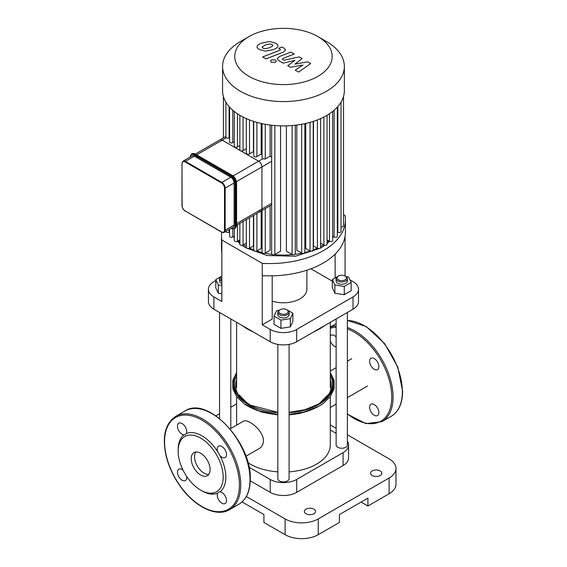 <?xml version="1.0" encoding="UTF-8"?>
<svg xmlns="http://www.w3.org/2000/svg" width="567" height="567" viewBox="0 0 567 567"><rect width="100%" height="100%" fill="white"/><g stroke="black" fill="none" stroke-linecap="round" stroke-linejoin="round"><path stroke-width="0.85" d="M183.063 470.192A6.556 3.785 -120 0 0 178.803 469.185A6.556 3.785 -120 0 0 178.803 476.755A6.556 3.785 -120 0 0 185.366 480.54A6.556 3.785 -120 0 0 186.614 476.344M186.288 433.585A6.556 3.785 -120 0 0 184.743 426.044A6.556 3.785 -120 0 0 178.803 423.216A6.556 3.785 -120 0 0 178.286 429.772A6.556 3.785 -120 0 0 184.048 434.875L185.033 434.761L186.288 433.585A33.722 19.469 -120 0 1 217.693 451.715L219.932 455.592A6.556 3.785 -120 0 0 225.177 457.555A6.556 3.785 -120 0 0 225.177 449.985A6.556 3.785 -120 0 0 218.621 446.201A6.556 3.785 -120 0 0 217.693 451.715M223.185 477.138A31.851 18.385 -120 0 0 200.668 438.128A31.851 18.385 -120 0 0 178.144 451.134A31.851 18.385 -120 0 0 200.668 490.136A31.851 18.385 -120 0 0 223.185 477.138M200.668 490.136L201.994 490.902A33.722 19.469 -120 0 0 217.693 493.155A6.556 3.785 -120 0 0 219.238 500.696A6.556 3.785 -120 0 0 225.177 503.524A6.556 3.785 -120 0 0 225.694 496.968A6.556 3.785 -120 0 0 219.932 491.865A33.722 19.469 -120 0 0 225.836 477.138A33.722 19.469 -120 0 0 219.932 455.592M184.048 434.875A33.722 19.469 -120 0 0 178.144 449.603L178.144 451.134M219.932 491.865L218.288 492.362L217.693 493.155M195.856 451.977A13.346 7.704 -120 0 0 197.302 466.074A13.346 7.704 -120 0 0 208.791 474.373M210.102 469.582A13.346 7.704 -120 0 0 204.276 456.151A13.346 7.704 -120 0 0 193.992 452.572A13.346 7.704 -120 0 0 193.992 467.988A13.346 7.704 -120 0 0 207.338 475.692A13.346 7.704 -120 0 0 210.102 469.582M336.132 346.898A6.556 3.785 60 0 1 334.431 346.288A6.556 3.785 60 0 1 330.299 340.98M330.299 336.118A6.556 3.785 60 0 1 331.149 335.26A6.556 3.785 60 0 1 336.132 336.933M372.278 367.636A6.556 3.785 60 0 1 369.606 361.243A6.556 3.785 60 0 1 370.96 358.245A6.556 3.785 60 0 1 377.523 362.029A6.556 3.785 60 0 1 377.523 369.599A6.556 3.785 60 0 1 372.278 367.636M370.038 405.199A6.556 3.785 60 0 1 370.96 404.214A6.556 3.785 60 0 1 374.241 404.533A6.556 3.785 60 0 1 378.522 410.317A6.556 3.785 60 0 1 377.523 415.568A6.556 3.785 60 0 1 371.583 412.741A6.556 3.785 60 0 1 370.038 405.199M185.43 211.087L221.626 232.144L224.206 232.35A4.685 2.707 -120 0 0 225.177 230.209L224.511 230.209A4.217 2.431 60 0 1 221.534 231.924L221.86 232.116A4.685 2.707 -120 0 0 224.206 232.35L233.143 227.19A4.685 2.707 -120 0 0 234.114 225.042L234.114 182.978A4.685 2.707 -120 0 0 230.804 177.237L194.375 156.209A4.685 2.707 -120 0 0 192.029 155.975L183.091 161.141L182.12 163.282M196.827 154.791L222.193 140.148A4.685 2.707 -120 0 0 219.854 139.914A4.685 2.707 60 0 1 222.193 140.148L258.623 161.177A4.685 2.707 60 0 1 261.933 166.918A4.685 2.707 -120 0 0 258.623 161.177L233.129 175.898M236.439 181.638L261.933 166.918L261.933 208.982A4.685 2.707 60 0 1 260.969 211.122A4.685 2.707 -120 0 0 261.933 208.982L236.574 223.625M307.775 61.846L294.911 64.142L302.161 58.607L299.234 56.92L283.84 60.251L282.238 59.053L283.046 58.401L294.238 54.021L290.892 52.093L279.446 56.572L277.178 58.699L278.801 60.619L283.245 63.171L294.883 60.322L287.738 65.765L290.354 67.275L302.984 64.999L295.244 70.102L298.696 72.094L310.695 63.532L307.775 61.846M262.053 46.955L262.918 48.138L265.165 48.755L269.814 47.692L272.947 45.721L272.11 44.559L269.835 43.928L265.158 44.999L262.039 47.082M277.88 46.317C278.255 45.388 277.532 44.339 275.704 43.156L269.566 41.511L261.812 43.071C258.949 44.084 257.383 45.183 257.12 46.366C256.752 47.295 257.482 48.351 259.317 49.535L265.427 51.165L273.159 49.62C276.044 48.592 277.617 47.486 277.88 46.317L277.936 45.884M257.12 46.366L257.064 46.785M265.994 58.89L283.309 52.15L285.584 50.024L283.975 48.11L282.068 47.004L278.688 48.323L280.53 49.662L279.715 50.314L262.649 56.962L265.994 58.89M275.385 59.953L271.324 59.953L270.487 61.13L271.324 62.299L275.385 62.299L276.228 61.13L275.385 59.953M225.9 102.195L225.9 137.193L226.318 137.76L222.193 140.148L240.408 150.666A1.871 1.084 0 0 0 243.059 150.666L246.326 148.774M239.862 115.271L239.862 149.901A1.871 1.084 0 0 0 240.408 150.666L258.623 161.177L262.755 158.795L265.264 158.98L270.098 156.187L271.643 157.059M262.06 123.649L262.06 157.959A1.871 1.084 0 0 0 262.755 158.795M253.697 121.402L253.697 155.833A1.871 1.084 0 0 0 254.852 156.832A1.871 1.084 0 0 0 256.894 156.598L261.181 154.118A53.865 31.1 0 0 0 262.06 154.344M246.326 118.595L246.326 153.125A1.871 1.084 0 0 0 247.481 154.125A1.871 1.084 0 0 0 249.523 153.891L253.442 151.623A53.865 31.1 0 0 0 253.697 151.722M271.643 204.963L260.969 211.122A4.685 2.707 60 0 1 258.623 210.896M271.643 161.311L261.933 166.918L261.933 208.982L271.643 203.376M226.318 137.76A1.871 1.084 0 0 0 229.096 137.845L229.585 137.561M234.27 111.451L234.27 146.166A1.871 1.084 0 0 0 235.425 147.165A1.871 1.084 0 0 0 237.467 146.931L239.862 145.549M229.585 107.113L229.585 141.913A1.871 1.084 0 0 0 230.741 142.912A1.871 1.084 0 0 0 232.782 142.678L234.27 141.814M239.862 223.313L239.862 244.242A1.871 1.084 0 0 0 241.018 245.242A1.871 1.084 0 0 0 243.059 245.008L246.326 243.123M253.442 215.467L253.442 245.972L249.523 248.233A1.871 1.084 180 0 1 247.481 248.466A1.871 1.084 180 0 1 246.326 247.467L246.326 219.578M253.442 121.324L253.442 151.623M270.098 125.031L270.098 156.187M261.181 123.45L261.181 154.118M317.4 119.92L317.4 248.233L313.48 245.972L313.48 121.324M310.036 122.366L310.036 250.94L305.741 248.459L305.741 123.45M301.665 124.286L301.665 253.066L296.825 250.274L296.825 125.031M292.09 125.534L292.09 254.498L286.378 251.202L286.378 125.853M280.552 125.853L280.552 251.202L274.839 254.498A1.871 1.084 180 0 1 272.798 254.732A1.871 1.084 180 0 1 271.643 253.732L271.643 125.222M270.098 205.849L270.098 250.274L265.264 253.066A1.871 1.084 180 0 1 263.223 253.3A1.871 1.084 180 0 1 262.06 252.301L262.06 210.492M261.181 211.002L261.181 248.459L256.894 250.94A1.871 1.084 180 0 1 254.852 251.174A1.871 1.084 180 0 1 253.697 250.175L253.697 215.325M317.903 36.586L326.514 41.561A60.889 35.154 180 0 1 344.353 66.417L344.353 90.734A60.889 35.154 180 0 1 343.482 96.666A60.889 35.154 180 0 1 340.923 102.365A60.889 35.154 180 0 1 337.117 107.354A60.889 35.154 180 0 1 332.283 111.742A60.889 35.154 180 0 1 326.514 115.597A60.889 35.154 180 0 1 319.845 118.921A60.889 35.154 180 0 1 312.24 121.714A60.889 35.154 180 0 1 303.607 123.911A60.889 35.154 180 0 1 293.727 125.385A60.889 35.154 180 0 1 273.195 125.385A60.889 35.154 180 0 1 263.315 123.911A60.889 35.154 180 0 1 254.682 121.714A60.889 35.154 180 0 1 247.077 118.921A60.889 35.154 180 0 1 240.408 115.597A60.889 35.154 180 0 1 234.639 111.742A60.889 35.154 180 0 1 229.805 107.354A60.889 35.154 180 0 1 226.006 102.365A60.889 35.154 180 0 1 223.448 96.666A60.889 35.154 180 0 1 222.576 90.734L222.576 66.417A60.889 35.154 180 0 1 240.408 41.561L249.019 36.586A48.712 28.123 180 0 1 317.903 36.586A48.712 28.123 180 0 1 317.903 76.361A48.712 28.123 180 0 1 249.019 76.361A48.712 28.123 180 0 1 249.019 36.586M332.652 111.451L332.652 240.507A1.871 1.084 180 0 1 331.497 241.507A1.871 1.084 180 0 1 329.455 241.273L327.067 239.891M341.029 102.195L341.029 231.421A1.871 1.084 180 0 1 339.867 232.42A1.871 1.084 180 0 1 337.826 232.187L337.344 231.903M337.344 107.113L337.344 236.255A1.871 1.084 180 0 1 336.181 237.254A1.871 1.084 180 0 1 334.14 237.02L332.652 236.163M343.503 96.574L343.503 225.893A1.871 1.084 180 0 1 341.029 226.913M320.603 243.123L323.87 245.008A1.871 1.084 0 0 0 325.912 245.242A1.871 1.084 0 0 0 327.067 244.242L327.067 115.271M225.9 231.371L225.9 231.421A1.871 1.084 0 0 0 227.055 232.42A1.871 1.084 0 0 0 229.096 232.187L229.585 231.903M229.585 229.245L229.585 236.255A1.871 1.084 0 0 0 230.741 237.254A1.871 1.084 0 0 0 232.782 237.02L234.27 236.163M234.27 228.692L234.27 240.507A1.871 1.084 0 0 0 235.425 241.507A1.871 1.084 0 0 0 237.467 241.273L239.862 239.891M317.4 248.233A1.871 1.084 0 0 0 319.441 248.466A1.871 1.084 0 0 0 320.603 247.467L320.603 118.595M301.665 253.066A1.871 1.084 0 0 0 303.706 253.3A1.871 1.084 0 0 0 304.862 252.301L304.862 123.649M310.036 250.94A1.871 1.084 0 0 0 312.077 251.174A1.871 1.084 0 0 0 313.232 250.175L313.232 121.402M292.09 254.498A1.871 1.084 0 0 0 294.131 254.732A1.871 1.084 0 0 0 295.287 253.732L295.287 125.222M344.353 66.417A60.889 35.154 180 0 1 326.514 91.273A60.889 35.154 180 0 1 260.161 98.892A60.889 35.154 180 0 1 222.576 66.417M221.768 232.215A75.836 43.787 0 0 0 221.506 235.815L221.506 248.105A75.836 43.787 0 0 0 221.86 252.329L221.86 301.509L213.915 296.917A18.732 10.816 180 0 1 208.429 289.269A18.732 10.816 180 0 1 213.915 281.622L215.772 280.552M208.429 289.269L208.429 301.566A18.732 10.816 0 0 0 213.915 309.213L213.915 296.917M272.203 275.838L272.203 319.101L262.266 324.834L262.266 263.364L221.86 240.032L221.86 252.329M349.938 279.85L353.014 281.622A18.732 10.816 180 0 1 358.5 289.269A18.732 10.816 180 0 1 353.014 296.917L296.711 329.427A18.732 10.816 180 0 1 270.218 329.427L262.266 324.834M332.347 281.168L310.907 268.786M306.882 270.197L306.882 289.269A23.417 13.523 180 0 1 300.021 298.83A23.417 13.523 180 0 1 272.203 301.127M270.218 329.427L270.218 341.724L213.915 309.213M270.218 341.724A18.732 10.816 0 0 0 296.711 341.724L296.711 329.427M353.014 296.917L353.014 309.213A18.732 10.816 0 0 0 358.5 301.566L358.5 289.269M343.503 214.659L345.062 215.559A75.836 43.787 0 0 1 345.416 219.783L345.416 232.08A75.836 43.787 0 0 1 262.266 275.654M338.442 276.037L337.776 276.42A5.62 3.246 -0 0 0 336.132 278.716A5.62 3.246 -0 0 0 337.776 281.012A5.62 3.246 -0 0 0 343.9 281.714A5.62 3.246 -0 0 0 347.373 278.716A5.62 3.246 -0 0 0 345.728 276.42L345.062 276.037A4.685 2.707 180 0 1 345.062 279.864A4.685 2.707 180 0 1 338.442 279.864A4.685 2.707 180 0 1 338.442 276.037A4.685 2.707 180 0 1 345.062 276.037L345.062 236.297M221.506 235.815A75.836 43.787 0 0 0 221.86 240.032M262.266 263.364A75.836 43.787 0 0 0 345.416 219.783M335.125 277.95L335.125 254.101M353.014 309.213L296.711 341.724M236.623 403.888L230.797 407.255M219.557 413.747L215.928 415.838M246.34 496.529L285.116 518.918L285.116 534.688A23.417 13.523 -0 0 0 318.236 534.688L339.435 522.455L339.435 514.567L367.912 498.124L367.912 506.012L389.111 493.772A23.417 13.523 -0 0 0 395.972 484.211L395.972 468.434A23.417 13.523 180 0 1 389.111 477.995L389.111 493.772M318.236 534.688L318.236 518.918A23.417 13.523 180 0 1 285.116 518.918M318.236 518.918L389.111 477.995M347.373 434.776L389.111 458.873A23.417 13.523 180 0 1 395.972 468.434M336.132 428.291L330.299 424.924M372.221 470.922A5.62 3.246 180 0 1 378.345 470.22A5.62 3.246 180 0 1 381.818 473.218A5.62 3.246 180 0 1 376.197 476.464A5.62 3.246 180 0 1 370.577 473.218A5.62 3.246 180 0 1 372.221 470.922M305.982 509.166A5.62 3.246 180 0 1 312.105 508.457A5.62 3.246 180 0 1 315.578 511.455A5.62 3.246 180 0 1 309.958 514.701A5.62 3.246 180 0 1 304.337 511.455A5.62 3.246 180 0 1 305.982 509.166M347.373 441.218A18.732 10.816 180 0 1 348.563 445.01L348.563 457.916A18.732 10.816 180 0 1 343.078 465.571L296.711 492.34A18.732 10.816 180 0 1 270.218 492.34L250.26 480.816M330.299 429.992L336.132 433.358M348.563 445.01A18.732 10.816 180 0 1 343.078 452.664L296.711 479.434A18.732 10.816 180 0 1 270.218 479.434L249.005 467.187M367.912 506.012L361.087 502.064M242.059 501.944L263.924 514.567L263.924 522.455L285.116 534.688M230.117 428.907L243.406 421.231C247.375 418.12 263.535 430.275 263.442 440.779C263.315 444.337 261.897 446.938 259.19 448.568L245.901 456.244M247.921 462.622A46.834 27.039 0 0 0 277.844 471.857M289.085 471.857A46.834 27.039 0 0 0 330.299 445.01L330.299 396.68M221.86 279.864A4.685 2.707 180 0 1 221.86 276.037L221.201 276.42A5.62 3.246 -0 0 0 219.557 278.716A5.62 3.246 -0 0 0 221.86 281.338M221.86 283.635A5.62 3.246 180 0 1 219.557 281.012L219.557 278.716M221.86 293.798L218.288 293.245L215.772 287.816L215.772 279.559L221.187 276.434M221.86 285.541L218.288 284.988L215.772 279.559M218.288 293.245L218.288 284.988M252.265 331.355A51.519 29.746 180 0 1 247.035 328.718L248.353 329.484A49.648 28.662 -0 0 0 253.499 332.071M313.423 332.071A49.648 28.662 -0 0 0 318.569 329.484L319.894 328.718A51.519 29.746 180 0 1 314.657 331.355M324.466 325.699A51.519 29.746 180 0 1 319.894 328.718M247.035 328.718A51.519 29.746 180 0 1 242.463 325.699M336.132 318.959L336.132 445.01A5.62 3.246 -0 0 0 341.752 448.256A5.62 3.246 -0 0 0 347.373 445.01L347.373 312.474M347.373 278.716L347.373 281.012A5.62 3.246 180 0 1 343.9 284.01A5.62 3.246 180 0 1 337.776 283.309A5.62 3.246 180 0 1 336.132 281.012L336.132 278.716M346.068 276.639L348.634 277.036L351.157 282.465L351.157 290.729L344.268 294.698L334.87 293.245L332.347 287.816L332.347 279.559L337.762 276.434M344.268 294.698L344.268 286.441L334.87 284.988L332.347 279.559M334.87 293.245L334.87 284.988M338.456 276.03L339.406 275.612M351.157 282.465L344.268 286.441M277.844 344.389L277.844 478.668A5.62 3.246 -0 0 0 281.31 481.666A5.62 3.246 -0 0 0 287.434 480.958A5.62 3.246 -0 0 0 289.085 478.668L289.085 344.389M279.488 310.078L280.148 309.695A4.685 2.707 180 0 1 286.774 309.695A4.685 2.707 180 0 1 286.774 313.516A4.685 2.707 180 0 1 280.148 313.516A4.685 2.707 180 0 1 280.148 309.695L279.488 310.078A5.62 3.246 -0 0 0 277.844 312.367A5.62 3.246 -0 0 0 283.465 315.613A5.62 3.246 -0 0 0 289.085 312.367A5.62 3.246 -0 0 0 287.434 310.078L285.803 309.263M289.085 312.367L289.085 314.664A5.62 3.246 180 0 1 283.465 317.91A5.62 3.246 180 0 1 277.844 314.664L277.844 312.367M287.455 310.085L292.863 313.211L292.863 321.468L290.347 326.897L280.941 328.35L274.059 324.381L274.059 316.117L276.576 310.688L279.141 310.291M292.863 313.211L290.347 318.64L280.941 320.093L274.059 316.117M290.347 326.897L290.347 318.64M280.941 328.35L280.941 320.093M239.416 484.976A52.922 30.554 -120 0 0 183.276 415.143A52.922 30.554 -120 0 0 183.276 489.987A52.922 30.554 -120 0 0 239.416 484.976M240.741 484.976A53.865 31.1 -120 0 0 217.232 430.771A53.865 31.1 -120 0 0 175.72 416.341C165.465 423.202 162.148 435.867 165.762 454.33C167.967 464.231 172.042 473.785 178.003 482.999C192.348 505.587 215.907 518.103 229.585 509.634A53.865 31.1 -120 0 0 240.741 484.976M184.998 410.983C207.536 395.433 251.932 442.699 250.288 479.235C250.167 491.291 246.354 499.633 238.856 504.276A53.865 31.1 -120 0 0 250.012 479.618A53.865 31.1 -120 0 0 226.502 425.413A53.865 31.1 -120 0 0 184.998 410.983L175.72 416.341M347.373 320.426L366.268 326.571L384.575 343.559L397.807 367.104L402.634 391.28C402.513 403.335 398.7 411.677 391.202 416.32A53.865 31.1 -120 0 0 402.357 391.662A53.865 31.1 -120 0 0 347.373 320.511M391.202 416.32L381.931 421.678A53.865 31.1 -120 0 0 393.087 397.02A53.865 31.1 -120 0 0 347.373 327.542M336.132 325.933A53.865 31.1 -120 0 0 330.299 327.294M347.373 413.853A52.922 30.554 -120 0 0 391.762 397.02A52.922 30.554 -120 0 0 347.373 328.931M336.132 327.145A52.922 30.554 -120 0 0 330.299 328.413M182.12 205.346L181.986 163.473L181.986 205.537C182.163 207.912 183.233 209.769 185.196 211.108L185.097 210.896A4.217 2.431 60 0 1 182.12 205.729M182.12 163.665A4.217 2.431 60 0 1 185.097 161.942L185.43 161.368A4.685 2.707 -120 0 0 183.091 161.141M221.534 231.924L185.097 210.896M185.097 161.942L221.534 182.978L221.86 182.404L185.43 161.368L194.375 156.209M221.534 182.978A4.217 2.431 60 0 1 224.511 188.138L225.177 188.138A4.685 2.707 -120 0 0 221.86 182.404L230.804 177.237M234.114 225.042L225.177 230.209L225.177 188.138L234.114 182.978M224.511 188.138L224.511 230.209M236.432 224.851L236.432 225.234A6.556 3.785 60 0 1 235.078 228.239L236.574 225.042L236.574 182.978L236.432 225.234L235.107 225.616A6.088 3.515 60 0 1 231.201 228.31M236.432 182.787L236.574 182.978C236.311 179.633 234.802 177.01 232.031 175.111L231.797 175.139A6.556 3.785 60 0 1 236.432 183.169L235.773 183.552A6.556 3.785 -120 0 0 231.138 175.522L194.708 154.486A6.556 3.785 -120 0 0 191.426 154.16L189.931 157.357M232.13 175.331L195.367 154.104L231.797 175.139L230.804 176.096A6.088 3.515 60 0 1 235.107 183.552L235.773 183.552L235.773 225.616A6.556 3.785 -120 0 1 234.412 228.621L235.078 228.239M195.7 154.295L192.085 153.777A6.556 3.785 60 0 1 195.367 154.104L194.375 155.06L230.804 176.096M190.087 157.102A6.088 3.515 60 0 1 194.375 155.06M235.107 183.552L235.107 225.616M229.096 106.568L229.096 137.845M232.782 110.218L232.782 142.678M237.467 113.776L237.467 146.931M243.059 117.036L243.059 150.666M243.059 221.463L243.059 245.008M249.523 119.92L249.523 153.891M249.523 217.735L249.523 248.233M265.264 124.286L265.264 158.98M256.894 122.366L256.894 156.598M323.481 244.788A53.865 31.1 180 0 1 321.546 245.965A53.865 31.1 180 0 1 320.603 246.496M317.293 248.169A53.865 31.1 180 0 1 313.232 249.891M310.128 250.99A53.865 31.1 180 0 1 304.819 252.521M301.913 253.187A53.865 31.1 180 0 1 294.946 254.356M292.388 254.64A53.865 31.1 180 0 1 274.534 254.64M271.983 254.356A53.865 31.1 180 0 1 265.009 253.187M262.103 252.521A53.865 31.1 180 0 1 256.794 250.99M253.697 249.891A53.865 31.1 180 0 1 249.629 248.169M246.326 246.496A53.865 31.1 180 0 1 243.441 244.788M239.862 242.229A53.865 31.1 180 0 1 238.211 240.84M328.711 240.84A53.865 31.1 180 0 1 327.067 242.229M265.264 208.642L265.264 253.066M256.894 213.475L256.894 250.94M274.839 125.534L274.839 254.498M329.455 113.776L329.455 241.273M337.826 106.568L337.826 232.187M334.14 110.218L334.14 237.02M323.87 117.036L323.87 245.008M237.467 224.695L237.467 241.273M229.096 229.522L229.096 232.187M232.782 228.955L232.782 237.02M343.078 465.571L343.078 452.664M296.711 492.34L296.711 479.434M270.218 492.34L270.218 479.434M243.732 400.912A47.798 27.599 180 0 1 236.623 380.053M330.299 380.053A47.798 27.599 180 0 1 323.19 400.912M277.844 412.322L250.38 405.164L240.862 398.374L235.482 390.344A49.081 28.336 180 0 1 236.623 375.9M330.299 375.9A49.081 28.336 180 0 1 331.44 390.344C329.434 395.617 325.061 400.231 318.335 404.186L304.926 409.679L289.085 412.322M330.299 373.759A49.981 28.853 180 0 1 318.803 404.228A49.981 28.853 180 0 1 289.085 412.5M277.844 412.5A49.981 28.853 180 0 1 236.623 373.759M330.299 373.355A50.229 28.995 180 0 1 318.98 404.328A50.229 28.995 180 0 1 289.085 412.641M277.844 412.641A50.229 28.995 180 0 1 236.623 373.355M330.299 372.505L334.14 380.457L334.126 388.785L330.256 396.73L322.906 403.697A50.924 29.399 180 0 1 319.469 405.887A50.924 29.399 180 0 1 289.085 414.321M277.844 414.321A50.924 29.399 180 0 1 244.016 403.697L236.666 396.73L232.796 388.778L232.782 380.457L236.623 372.505M313.246 408.97A48.975 28.272 180 0 1 289.085 414.612M277.844 414.612A48.975 28.272 180 0 1 253.683 408.97M238.856 504.276L229.585 509.634M336.132 323.729L330.299 327.095M347.373 414.137L365.821 423.606L381.931 421.678M230.904 228.317L234.412 228.621M191.426 154.16L192.085 153.777M225.9 136.42L195.452 153.997M260.969 211.122L236.567 225.212M233.54 236.581L234.27 237.637M237.396 241.315L239.862 243.59M242.045 245.305L245.596 247.666L267.114 255.526L295.513 256.234L320.582 248.105L324.884 245.305M333.382 236.581L332.652 237.637M329.533 241.315L327.067 243.59M223.419 96.574L223.419 137.852M247.63 403.612L239.274 395.114M327.655 395.114L319.292 403.612M322.906 403.697L319.405 405.929L305.436 411.663L289.085 414.378M277.844 414.378L259.204 410.983L244.016 403.697M318.562 406.411L299.872 413.456L289.085 414.931M277.844 414.931L261.869 412.174L248.36 406.411M351.746 358.684L347.373 361.207M336.132 367.699L330.299 371.066M367.529 386.021L347.373 397.658M336.132 404.151L330.299 407.517M236.623 425.144L236.623 396.68M219.557 312.474L219.557 418.524M230.797 318.959L230.797 428.51M236.623 322.325L236.623 387.651M330.299 322.325L330.299 387.651"/></g></svg>

